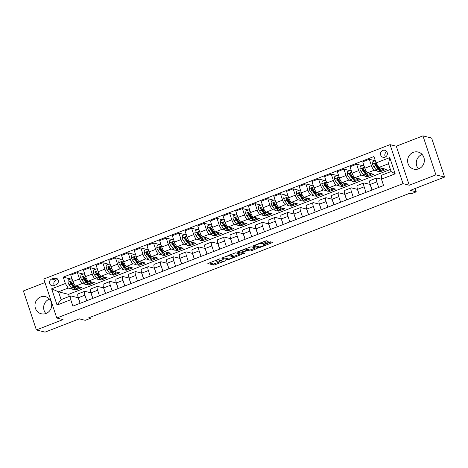 <?xml version="1.0" encoding="UTF-8"?>
<svg xmlns="http://www.w3.org/2000/svg" width="468" height="468" viewBox="0 0 468 468"><rect width="100%" height="100%" fill="white"/><g stroke="black" fill="none" stroke-linecap="round" stroke-linejoin="round"><path stroke-width="0.7" d="M220.036 258.745L207.85 263.542L213.981 265.087L225.909 260.676L224.061 261.085A3.545 0.626 161.6 0 1 219.784 262.051L219.276 261.922A3.545 0.626 161.6 0 1 219.1 261.805A3.545 0.626 161.6 0 1 221.37 260.407L223.201 259.547L220.896 260.29A3.545 0.626 161.6 0 1 216.614 261.249L216.105 261.121A3.545 0.626 161.6 0 1 215.929 261.004A3.545 0.626 161.6 0 1 218.205 259.611L220.036 258.745M413.244 152.369A8.804 8.354 -75.8 0 0 407.61 161.132A8.804 8.354 -75.8 0 0 413.829 169.129A8.804 8.354 -75.8 0 0 418.72 168.819A8.804 8.354 -75.8 0 0 424.353 160.056A8.804 8.354 -75.8 0 0 418.135 152.053A8.804 8.354 -75.8 0 0 413.244 152.369M418.503 168.895A8.804 8.354 104.2 0 1 421.925 154.557A8.804 8.354 104.2 0 1 422.136 154.481M40.605 296.993A8.804 8.354 -75.8 0 0 34.965 305.756A8.804 8.354 -75.8 0 0 41.19 313.753A8.804 8.354 -75.8 0 0 46.075 313.443A8.804 8.354 -75.8 0 0 51.714 304.68A8.804 8.354 -75.8 0 0 45.495 296.677A8.804 8.354 -75.8 0 0 40.605 296.993M45.864 313.519A8.804 8.354 104.2 0 1 49.28 299.181A8.804 8.354 104.2 0 1 49.497 299.105M382.801 150.427A3.615 3.428 -75.8 0 0 383.04 157.301A3.615 3.428 -75.8 0 0 387.358 153.58A3.615 3.428 -75.8 0 0 382.801 150.427M386.761 151.69A3.615 3.428 -75.8 0 0 385.421 156.996M267.567 241.681L268.281 241.248L266.503 240.774L265.169 241.078L252.697 246.074L258.88 247.66L260.22 247.361L271.978 242.798L272.692 242.36L270.557 241.798L264.186 244.056L263.478 244.489L264.56 244.787A2.966 0.526 161.6 0 1 264.707 244.887A2.966 0.526 161.6 0 1 262.443 246.186A2.966 0.526 161.6 0 1 259.231 246.858L255.195 245.835A2.966 0.526 161.6 0 1 255.048 245.735A2.966 0.526 161.6 0 1 257.318 244.436A2.966 0.526 161.6 0 1 260.524 243.769L262.536 243.635L267.567 241.681L267.339 240.985M44.986 282.555L23.4 290.932L36.375 329.94L45.051 332.134L79.32 318.831L85.223 320.323L90.301 318.351L88.563 317.912L409.418 193.383L411.156 193.822L416.233 191.851L415.116 188.505M435.924 174.874L422.949 135.866L396.297 146.215L409.272 185.223L435.924 174.874L444.6 177.068L410.331 190.365L416.233 191.851M409.272 185.223L403.024 183.643L56.78 318.024L43.805 279.016L390.049 144.635L403.024 183.643M36.375 329.94L63.028 319.597L56.78 318.024M235.509 252.808L221.697 258.108L227.887 259.693L229.226 259.389L241.693 254.387L235.509 252.808M237.908 251.655L251.006 246.794L257.195 248.373L251.451 250.766L250.111 251.064L247.625 250.439L242.951 252.036L242.295 252.509L244.922 253.188L243.489 253.703L237.253 252.129L237.908 251.655M422.949 135.866L431.625 138.06L444.6 177.068M53.896 285.574L56.131 284.708A3.498 3.317 -75.8 0 0 55.903 278.045A3.498 3.317 -75.8 0 0 53.96 278.167L51.726 279.039A3.498 3.317 -75.8 0 0 51.954 285.696A3.498 3.317 -75.8 0 0 53.896 285.574M390.4 169.451L68.574 294.354L58.506 291.816L61.103 299.619L70.75 295.875L70.762 299.742L72.885 306.119L383.59 185.533L381.467 179.156L381.449 175.289L391.096 171.545L388.504 163.741L378.858 167.486L386.316 169.369L380.227 171.733L379.922 170.826M70.762 299.742L57.055 305.06L51.655 288.826L65.362 283.503L68.152 288.072L72.593 289.189M70.586 278.981L63.238 277.126L65.362 283.503M63.238 277.126L373.944 156.54L376.067 162.917L389.774 157.599L395.173 173.833L381.467 179.156M396.297 146.215L390.049 144.635M90.301 318.351L89.973 317.368M68.574 294.354L69.27 296.449M74.02 289.552L75.617 289.955L81.707 287.592L75.705 286.077A4.516 1.188 68.8 0 1 72.914 281.508L70.791 275.131L77.39 272.569L79.513 278.946A4.516 1.188 68.8 0 0 82.304 283.514L85.287 284.263M68.152 288.072L58.506 291.816L51.655 288.826M375.196 160.758L369.31 159.272L371.428 165.649A4.516 1.188 68.8 0 0 374.224 170.217L377.202 170.972M378.63 171.329L380.227 171.733M369.31 159.272L362.712 161.834L364.829 168.211A4.516 1.188 68.8 0 0 367.62 172.78L373.628 174.295L367.532 176.658L367.234 175.752M362.501 165.684L356.616 164.198L358.74 170.574A4.516 1.188 68.8 0 0 361.53 175.143L364.513 175.898M365.935 176.255L367.532 176.658M356.616 164.198L350.017 166.76L352.141 173.137A4.516 1.188 68.8 0 0 354.931 177.705L360.933 179.221L354.843 181.584L354.539 180.677M349.812 170.609L343.927 169.124L346.045 175.5A4.516 1.188 68.8 0 0 348.835 180.069L351.819 180.823M353.246 181.18L354.843 181.584M343.927 169.124L337.323 171.686L339.446 178.062A4.516 1.188 68.8 0 0 342.237 182.631L348.245 184.146L342.149 186.51L341.851 185.603M337.118 175.535L331.233 174.049L333.356 180.426A4.516 1.188 68.8 0 0 336.147 184.995L339.125 185.749M340.552 186.106L342.149 186.51M331.233 174.049L324.634 176.611L326.752 182.988A4.516 1.188 68.8 0 0 329.548 187.557L335.55 189.072L329.46 191.435L329.156 190.529M324.423 180.461L318.538 178.975L320.662 185.357A4.516 1.188 68.8 0 0 323.452 189.92L326.436 190.675M327.863 191.032L329.46 191.435M318.538 178.975L311.94 181.537L314.063 187.914A4.516 1.188 68.8 0 0 316.854 192.483L322.856 193.998L316.766 196.361L316.462 195.454M311.735 185.386L305.85 183.901L307.967 190.283A4.516 1.188 68.8 0 0 310.764 194.846L313.741 195.601M315.169 195.957L316.766 196.361M305.85 183.901L299.251 186.463L301.369 192.839A4.516 1.188 68.8 0 0 304.159 197.408L310.167 198.923L304.071 201.287L303.773 200.38M299.04 190.312L293.155 188.826L295.279 195.209A4.516 1.188 68.8 0 0 298.069 199.772L301.053 200.526M302.474 200.883L304.071 201.287M293.155 188.826L286.556 191.389L288.68 197.765A4.516 1.188 68.8 0 0 291.47 202.334L297.472 203.849L291.383 206.212L291.078 205.312M286.352 195.238L280.467 193.752L282.584 200.134A4.516 1.188 68.8 0 0 285.375 204.697L288.358 205.452M289.786 205.809L291.383 206.212M280.467 193.752L273.862 196.314L275.985 202.691A4.516 1.188 68.8 0 0 278.776 207.26L284.784 208.775L278.688 211.138L278.39 210.237M273.657 200.164L267.772 198.678L269.896 205.06A4.516 1.188 68.8 0 0 272.686 209.623L275.67 210.378M277.091 210.735L278.688 211.138M267.772 198.678L261.173 201.24L263.297 207.616A4.516 1.188 68.8 0 0 266.087 212.185L272.089 213.701L265.999 216.064L265.695 215.163M260.963 205.089L255.078 203.603L257.201 209.986A4.516 1.188 68.8 0 0 259.992 214.549L262.975 215.303M264.402 215.666L265.999 216.064M255.078 203.603L248.479 206.166L250.602 212.548A4.516 1.188 68.8 0 0 253.393 217.111L259.395 218.626L253.305 220.99L253.007 220.089M248.274 210.015L242.389 208.529L244.512 214.911A4.516 1.188 68.8 0 0 247.303 219.474L250.281 220.229M251.708 220.592L253.305 220.99M242.389 208.529L235.79 211.091L237.908 217.474A4.516 1.188 68.8 0 0 240.698 222.037L246.706 223.552L240.611 225.915L240.312 225.014M235.579 214.941L229.694 213.455L231.818 219.837A4.516 1.188 68.8 0 0 234.608 224.4L237.592 225.155M239.019 225.517L240.611 225.915M229.694 213.455L223.096 216.017L225.219 222.399A4.516 1.188 68.8 0 0 228.01 226.962L234.012 228.478L227.922 230.841L227.618 229.94M222.891 219.866L217.006 218.38L219.123 224.763A4.516 1.188 68.8 0 0 221.914 229.326L224.897 230.081M226.325 230.443L227.922 230.841M217.006 218.38L210.401 220.943L212.525 227.325A4.516 1.188 68.8 0 0 215.315 231.888L221.323 233.403L215.227 235.767L214.929 234.866M210.196 224.792L204.311 223.306L206.435 229.689A4.516 1.188 68.8 0 0 209.225 234.257L212.209 235.006M213.63 235.369L215.227 235.767M204.311 223.306L197.712 225.869L199.836 232.251A4.516 1.188 68.8 0 0 202.626 236.814L208.629 238.329L202.539 240.698L202.234 239.791M197.508 229.718L191.617 228.238L193.74 234.614A4.516 1.188 68.8 0 0 196.531 239.183L199.514 239.932M200.942 240.295L202.539 240.698M191.617 228.238L185.018 230.794L187.141 237.177A4.516 1.188 68.8 0 0 189.932 241.74L195.934 243.255L189.844 245.624L189.546 244.717M184.813 234.643L178.928 233.163L181.052 239.54A4.516 1.188 68.8 0 0 183.842 244.109L186.82 244.858M188.247 245.22L189.844 245.624M178.928 233.163L172.329 235.72L174.447 242.102A4.516 1.188 68.8 0 0 177.243 246.665L183.245 248.18L177.15 250.55L176.851 249.643M172.119 239.569L166.234 238.089L168.357 244.466A4.516 1.188 68.8 0 0 171.148 249.034L174.131 249.783M175.559 250.146L177.15 250.55M166.234 238.089L159.635 240.646L161.758 247.028A4.516 1.188 68.8 0 0 164.549 251.591L170.551 253.106L164.461 255.475L164.157 254.569M159.43 244.495L153.545 243.015L155.663 249.391A4.516 1.188 68.8 0 0 158.459 253.96L161.437 254.709M162.864 255.072L164.461 255.475M153.545 243.015L146.946 245.571L149.064 251.954A4.516 1.188 68.8 0 0 151.854 256.522L157.862 258.032L151.767 260.401L151.468 259.494M146.736 249.421L140.85 247.941L142.974 254.317A4.516 1.188 68.8 0 0 145.764 258.886L148.748 259.635M150.169 259.997L151.767 260.401M140.85 247.941L134.252 250.497L136.375 256.879A4.516 1.188 68.8 0 0 139.166 261.448L145.168 262.957L139.078 265.327L138.774 264.42M134.047 254.346L128.162 252.866L130.279 259.243A4.516 1.188 68.8 0 0 133.07 263.812L136.053 264.56M137.481 264.923L139.078 265.327M128.162 252.866L121.557 255.429L123.681 261.805A4.516 1.188 68.8 0 0 126.471 266.374L132.479 267.889L126.383 270.252L126.085 269.346M121.352 259.278L115.467 257.792L117.591 264.168A4.516 1.188 68.8 0 0 120.381 268.737L123.359 269.486M124.786 269.849L126.383 270.252M115.467 257.792L108.868 260.354L110.986 266.731A4.516 1.188 68.8 0 0 113.782 271.3L119.785 272.815L113.695 275.178L113.391 274.271M108.658 264.204L102.773 262.718L104.896 269.094A4.516 1.188 68.8 0 0 107.687 273.663L110.67 274.412M112.098 274.774L113.695 275.178M102.773 262.718L96.174 265.28L98.298 271.656A4.516 1.188 68.8 0 0 101.088 276.225L107.09 277.74L101 280.104L100.696 279.197M95.969 269.129L90.084 267.643L92.202 274.02A4.516 1.188 68.8 0 0 94.998 278.589L97.976 279.337M99.403 279.7L101 280.104M90.084 267.643L83.485 270.206L85.603 276.582A4.516 1.188 68.8 0 0 88.393 281.151L94.401 282.666L88.306 285.03L88.007 284.123M86.709 284.626L88.306 285.03M80.063 303.334L78.209 297.753L70.75 295.875M92.758 298.403L90.903 292.828L84.901 291.312A4.516 1.188 68.8 0 0 84.667 291.324A4.516 1.188 68.8 0 0 84.913 295.179L86.761 300.731M105.452 293.477L103.598 287.902L97.59 286.387A4.516 1.188 68.8 0 0 97.362 286.398A4.516 1.188 68.8 0 0 97.607 290.254L99.45 295.805M103.598 287.902L105.546 293.442M118.141 288.551L116.286 282.976L110.284 281.461A4.516 1.188 68.8 0 0 110.05 281.473A4.516 1.188 68.8 0 0 110.296 285.328L112.144 290.88M130.835 283.626L128.981 278.05L122.973 276.535A4.516 1.188 68.8 0 0 122.745 276.547A4.516 1.188 68.8 0 0 122.99 280.402L124.839 285.954M143.524 278.7L141.669 273.125L135.667 271.61A4.516 1.188 68.8 0 0 135.433 271.621A4.516 1.188 68.8 0 0 135.679 275.476L137.528 281.028M156.218 273.774L154.364 268.199L148.362 266.684A4.516 1.188 68.8 0 0 148.128 266.696A4.516 1.188 68.8 0 0 148.374 270.551L150.222 276.102M168.913 268.848L167.058 263.273L161.05 261.758A4.516 1.188 68.8 0 0 160.822 261.764A4.516 1.188 68.8 0 0 161.068 265.625L162.911 271.177M167.058 263.273L169.006 268.813M181.602 263.923L179.747 258.348L173.745 256.833A4.516 1.188 68.8 0 0 173.511 256.838A4.516 1.188 68.8 0 0 173.757 260.699L175.605 266.251M194.296 258.997L192.442 253.422L186.434 251.907A4.516 1.188 68.8 0 0 186.206 251.913A4.516 1.188 68.8 0 0 186.451 255.774L188.294 261.325M206.985 254.071L205.13 248.496L199.128 246.981A4.516 1.188 68.8 0 0 198.894 246.987A4.516 1.188 68.8 0 0 199.14 250.848L200.988 256.4M219.679 249.146L217.825 243.571L211.823 242.055A4.516 1.188 68.8 0 0 211.589 242.061A4.516 1.188 68.8 0 0 211.834 245.922L213.683 251.474M232.374 244.22L230.513 238.645L224.511 237.13A4.516 1.188 68.8 0 0 224.283 237.136A4.516 1.188 68.8 0 0 224.529 240.997L226.372 246.548M230.513 238.645L232.467 244.185M245.062 239.294L243.208 233.719L237.206 232.204A4.516 1.188 68.8 0 0 236.972 232.21A4.516 1.188 68.8 0 0 237.217 236.071L239.066 241.623M257.757 234.369L255.902 228.793L249.894 227.278A4.516 1.188 68.8 0 0 249.666 227.284A4.516 1.188 68.8 0 0 249.912 231.145L251.755 236.697M270.445 229.443L268.591 223.868L262.589 222.353A4.516 1.188 68.8 0 0 262.355 222.358A4.516 1.188 68.8 0 0 262.601 226.219L264.449 231.771M283.14 224.517L281.286 218.942L275.278 217.427A4.516 1.188 68.8 0 0 275.049 217.433A4.516 1.188 68.8 0 0 275.295 221.294L277.144 226.845M295.829 219.591L293.974 214.016L287.972 212.501A4.516 1.188 68.8 0 0 287.744 212.507A4.516 1.188 68.8 0 0 287.99 216.368L289.832 221.92M293.974 214.016L295.928 219.556M308.523 214.666L306.669 209.091L300.667 207.576A4.516 1.188 68.8 0 0 300.433 207.581A4.516 1.188 68.8 0 0 300.678 211.442L302.527 216.994M321.218 209.74L319.363 204.165L313.355 202.65A4.516 1.188 68.8 0 0 313.127 202.656A4.516 1.188 68.8 0 0 313.373 206.517L315.216 212.068M333.906 204.814L332.052 199.239L326.05 197.724A4.516 1.188 68.8 0 0 325.816 197.73A4.516 1.188 68.8 0 0 326.061 201.591L327.91 207.143M346.601 199.889L344.746 194.314L338.738 192.798A4.516 1.188 68.8 0 0 338.51 192.804A4.516 1.188 68.8 0 0 338.756 196.665L340.605 202.217M359.289 194.963L357.435 189.388L351.433 187.873A4.516 1.188 68.8 0 0 351.199 187.879A4.516 1.188 68.8 0 0 351.445 191.74L353.293 197.291M371.984 190.037L370.13 184.462L364.127 182.947A4.516 1.188 68.8 0 0 363.893 182.953A4.516 1.188 68.8 0 0 364.139 186.814L365.988 192.366M381.478 179.197L376.816 178.021A4.516 1.188 68.8 0 0 376.588 178.027A4.516 1.188 68.8 0 0 376.834 181.888L378.676 187.44M75.617 289.955L75.313 289.048M83.275 274.055L77.39 272.569M84.667 291.324L78.068 293.886A4.516 1.188 68.8 0 0 78.314 297.742L80.163 303.293M97.362 286.398L90.763 288.961A4.516 1.188 68.8 0 0 91.008 292.816L92.851 298.368M110.05 281.473L103.451 284.029A4.516 1.188 68.8 0 0 103.697 287.89L110.296 285.328M122.745 276.547L116.146 279.103A4.516 1.188 68.8 0 0 116.392 282.964L118.234 288.516M135.433 271.621L128.835 274.178A4.516 1.188 68.8 0 0 129.08 278.039L130.929 283.59M148.128 266.696L141.529 269.252A4.516 1.188 68.8 0 0 141.775 273.113L143.623 278.665M160.822 261.764L154.218 264.326A4.516 1.188 68.8 0 0 154.463 268.187L156.312 273.739M173.511 256.838L166.912 259.401A4.516 1.188 68.8 0 0 167.158 263.262L173.757 260.699M186.206 251.913L179.607 254.475A4.516 1.188 68.8 0 0 179.852 258.336L181.695 263.888M198.894 246.987L192.295 249.549A4.516 1.188 68.8 0 0 192.541 253.41L194.39 258.962M211.589 242.061L204.99 244.624A4.516 1.188 68.8 0 0 205.236 248.485L207.078 254.036M224.283 237.136L217.679 239.698A4.516 1.188 68.8 0 0 217.924 243.559L219.773 249.111M236.972 232.21L230.373 234.772A4.516 1.188 68.8 0 0 230.619 238.633L237.217 236.071M249.666 227.284L243.067 229.846A4.516 1.188 68.8 0 0 243.313 233.707L245.156 239.259M262.355 222.358L255.756 224.921A4.516 1.188 68.8 0 0 256.002 228.782L257.85 234.333M275.049 217.433L268.451 219.995A4.516 1.188 68.8 0 0 268.696 223.856L270.539 229.408M287.744 212.507L281.139 215.069A4.516 1.188 68.8 0 0 281.385 218.93L283.234 224.482M300.433 207.581L293.834 210.144A4.516 1.188 68.8 0 0 294.079 214.005L300.678 211.442M313.127 202.656L306.528 205.218A4.516 1.188 68.8 0 0 306.774 209.079L308.617 214.631M325.816 197.73L319.217 200.292A4.516 1.188 68.8 0 0 319.463 204.153L321.311 209.705M338.51 192.804L331.911 195.367A4.516 1.188 68.8 0 0 332.157 199.228L334 204.779M351.199 187.879L344.6 190.441A4.516 1.188 68.8 0 0 344.846 194.302L346.694 199.854M363.893 182.953L357.295 185.515A4.516 1.188 68.8 0 0 357.54 189.376L359.389 194.928M376.588 178.027L369.983 180.589A4.516 1.188 68.8 0 0 370.229 184.451L372.078 190.002M378.858 167.486L376.067 162.917M61.103 299.619L57.055 305.06M389.774 157.599L388.504 163.741M395.173 173.833L391.096 171.545M57.827 279.449L56.061 280.133A3.498 3.317 -75.8 0 0 54.37 285.392M209.02 262.87L213.63 264.034L219.492 261.975M233.456 256.558L240.125 253.972M222.92 257.47L223.464 257.611M223.985 257.365L223.523 257.698L228.91 259.056L231.291 258.283A3.545 0.626 161.6 0 0 233.561 256.891A3.545 0.626 161.6 0 0 233.386 256.768L229.706 255.844A3.545 0.626 161.6 0 0 225.43 256.803L223.897 257.096M233.561 256.891L233.21 255.832A3.545 0.626 161.6 0 0 233.035 255.715L233.386 256.768M229.648 254.861L233.035 255.715M255.622 247.958L251.1 249.707L251.451 250.766M246.314 249.555L247.274 249.385L249.76 250.011L251.1 249.707M242.219 252.416L241.406 252.211M244.782 248.988L245.045 249.789A2.966 0.526 161.6 0 0 241.833 250.456A2.966 0.526 161.6 0 0 239.563 251.755L238.423 251.456M239.347 251.1L239.563 251.755A2.966 0.526 161.6 0 0 239.715 251.854L241.137 252.217L245.811 250.62L246.525 250.181L245.045 249.789M246.15 249.192L246.466 250.146M245.15 248.847L246.115 249.093M260.647 242.833L266.707 240.827M264.572 244.477L271.118 241.938M253.919 245.443L255.042 245.729M72.312 279.7L71.306 278.7L68.264 279.882L67.948 282.385A2.989 0.79 68.8 0 0 69.124 284.772L71.481 287.955A8.635 2.27 68.8 0 0 73.815 289.628L75.746 288.879A8.635 2.27 68.8 0 0 76.225 288.306M73.827 286.79A7.166 1.884 68.8 0 0 73.733 285.521M76.851 286.363A8.635 2.27 68.8 0 0 78.893 287.656A8.635 2.27 68.8 0 0 79.396 287.007M71.306 278.7L72.142 279.197M78.893 287.656L76.968 288.405A8.635 2.27 -111.2 0 1 74.628 286.732L72.271 283.549A2.989 0.79 -111.2 0 1 71.399 281.964L70.481 281.584L70.182 282.438A2.989 0.79 68.8 0 0 71.054 284.023L73.412 287.206A8.635 2.27 68.8 0 0 75.746 288.879M75.254 287.498A7.166 1.884 -111.2 0 1 75.219 287.51A7.166 1.884 -111.2 0 1 73.277 286.123L70.92 282.941A1.527 0.404 -111.2 0 1 70.68 282.561L70.738 281.859M85.006 274.774L84 273.774L80.952 274.956L80.642 277.454A2.989 0.79 68.8 0 0 81.812 279.846L84.17 283.029A8.635 2.27 68.8 0 0 86.51 284.702L88.44 283.953A8.635 2.27 68.8 0 0 88.914 283.38M86.516 281.865A7.166 1.884 68.8 0 0 86.422 280.595M89.546 281.438A8.635 2.27 68.8 0 0 91.588 282.731A8.635 2.27 68.8 0 0 92.091 282.081M84 273.774L84.837 274.271M91.588 282.731L89.657 283.479A8.635 2.27 -111.2 0 1 87.323 281.806L84.96 278.624A2.989 0.79 -111.2 0 1 84.094 277.038L83.169 276.658L82.877 277.512A2.989 0.79 68.8 0 0 83.743 279.098L86.1 282.28A8.635 2.27 68.8 0 0 88.44 283.953M87.943 282.573A7.166 1.884 -111.2 0 1 87.908 282.584A7.166 1.884 -111.2 0 1 85.966 281.198L83.608 278.01A1.527 0.404 -111.2 0 1 83.374 277.635L83.427 276.933M97.695 269.849L96.689 268.848L93.647 270.03L93.331 272.528A2.989 0.79 68.8 0 0 94.507 274.921L96.864 278.103A8.635 2.27 68.8 0 0 99.204 279.776L101.129 279.027A8.635 2.27 68.8 0 0 101.609 278.454M99.21 276.939A7.166 1.884 68.8 0 0 99.117 275.67M102.235 276.512A8.635 2.27 68.8 0 0 104.282 277.805A8.635 2.27 68.8 0 0 104.779 277.155M96.689 268.848L97.525 269.346M104.282 277.805L102.352 278.554A8.635 2.27 -111.2 0 1 100.012 276.88L97.654 273.698A2.989 0.79 -111.2 0 1 96.782 272.113L95.864 271.732L95.566 272.581A2.989 0.79 68.8 0 0 96.437 274.172L98.795 277.354A8.635 2.27 68.8 0 0 101.129 279.027M100.638 277.647A7.166 1.884 -111.2 0 1 100.602 277.659A7.166 1.884 -111.2 0 1 98.66 276.272L96.303 273.084A1.527 0.404 -111.2 0 1 96.069 272.709L96.121 272.007M110.389 264.923L109.383 263.923L106.335 265.104L106.025 267.602A2.989 0.79 68.8 0 0 107.201 269.995L109.559 273.177A8.635 2.27 68.8 0 0 111.893 274.851L113.823 274.102A8.635 2.27 68.8 0 0 114.303 273.528M111.905 272.013A7.166 1.884 68.8 0 0 111.811 270.744M114.929 271.586A8.635 2.27 68.8 0 0 116.971 272.879A8.635 2.27 68.8 0 0 117.474 272.23M109.383 263.923L110.22 264.42M116.971 272.879L115.04 273.628A8.635 2.27 -111.2 0 1 112.706 271.955L110.349 268.772A2.989 0.79 -111.2 0 1 109.477 267.187L108.553 266.807L108.26 267.655A2.989 0.79 68.8 0 0 109.126 269.246L111.483 272.429A8.635 2.27 68.8 0 0 113.823 274.102M113.326 272.721A7.166 1.884 -111.2 0 1 113.291 272.733A7.166 1.884 -111.2 0 1 111.355 271.346L108.991 268.158A1.527 0.404 -111.2 0 1 108.757 267.784L108.816 267.082M123.078 259.997L122.078 258.997L119.03 260.179L118.714 262.677A2.989 0.79 68.8 0 0 119.89 265.069L122.247 268.252A8.635 2.27 68.8 0 0 124.587 269.925L126.518 269.176A8.635 2.27 68.8 0 0 126.992 268.603M124.593 267.088A7.166 1.884 68.8 0 0 124.5 265.818M127.618 266.661A8.635 2.27 68.8 0 0 129.665 267.953A8.635 2.27 68.8 0 0 130.168 267.304M122.078 258.997L122.914 259.494M129.665 267.953L127.735 268.702A8.635 2.27 -111.2 0 1 125.395 267.029L123.037 263.847A2.989 0.79 -111.2 0 1 122.171 262.261L121.247 261.881L120.949 262.729A2.989 0.79 68.8 0 0 121.82 264.321L124.178 267.503A8.635 2.27 68.8 0 0 126.518 269.176M126.021 267.795A7.166 1.884 -111.2 0 1 125.986 267.807A7.166 1.884 -111.2 0 1 124.043 266.421L121.686 263.232A1.527 0.404 -111.2 0 1 121.452 262.858L121.504 262.156M135.773 255.072L134.766 254.065L131.724 255.253L131.409 257.751A2.989 0.79 68.8 0 0 132.584 260.144L134.942 263.326A8.635 2.27 68.8 0 0 137.276 264.999L139.207 264.25A8.635 2.27 68.8 0 0 139.686 263.677M137.288 262.162A7.166 1.884 68.8 0 0 137.194 260.892M140.312 261.735A8.635 2.27 68.8 0 0 142.354 263.028A8.635 2.27 68.8 0 0 142.857 262.378M134.766 254.065L135.603 254.569M142.354 263.028L140.423 263.776A8.635 2.27 -111.2 0 1 138.089 262.103L135.732 258.921A2.989 0.79 -111.2 0 1 134.86 257.336L133.936 256.955L133.643 257.804A2.989 0.79 68.8 0 0 134.509 259.395L136.872 262.577A8.635 2.27 68.8 0 0 139.207 264.25M138.715 262.87A7.166 1.884 -111.2 0 1 138.674 262.881A7.166 1.884 -111.2 0 1 136.738 261.495L134.38 258.307A1.527 0.404 -111.2 0 1 134.141 257.932L134.199 257.23M148.461 250.146L147.461 249.14L144.413 250.327L144.097 252.825A2.989 0.79 68.8 0 0 145.273 255.218L147.631 258.4A8.635 2.27 68.8 0 0 149.971 260.073L151.901 259.325A8.635 2.27 68.8 0 0 152.375 258.751M149.976 257.236A7.166 1.884 68.8 0 0 149.883 255.967M153.007 256.809A8.635 2.27 68.8 0 0 155.048 258.102A8.635 2.27 68.8 0 0 155.551 257.453M147.461 249.14L148.297 249.643M155.048 258.102L153.118 258.851A8.635 2.27 -111.2 0 1 150.778 257.178L148.42 253.995A2.989 0.79 -111.2 0 1 147.555 252.41L146.63 252.03L146.338 252.878A2.989 0.79 68.8 0 0 147.204 254.469L149.561 257.652A8.635 2.27 68.8 0 0 151.901 259.325M151.404 257.944A7.166 1.884 -111.2 0 1 151.369 257.956A7.166 1.884 -111.2 0 1 149.427 256.569L147.069 253.381A1.527 0.404 -111.2 0 1 146.835 253.007L146.888 252.305M161.156 245.22L160.15 244.214L157.108 245.402L156.792 247.9A2.989 0.79 68.8 0 0 157.968 250.292L160.325 253.475A8.635 2.27 68.8 0 0 162.665 255.148L164.59 254.399A8.635 2.27 68.8 0 0 165.069 253.826M162.671 252.31A7.166 1.884 68.8 0 0 162.577 251.041M165.695 251.883A8.635 2.27 68.8 0 0 167.737 253.176A8.635 2.27 68.8 0 0 168.24 252.527M160.15 244.214L160.986 244.717M167.737 253.176L165.812 253.925A8.635 2.27 -111.2 0 1 163.472 252.252L161.115 249.07A2.989 0.79 -111.2 0 1 160.243 247.478L159.325 247.104L159.026 247.952A2.989 0.79 68.8 0 0 159.898 249.543L162.256 252.726A8.635 2.27 68.8 0 0 164.59 254.399M164.098 253.018A7.166 1.884 -111.2 0 1 164.063 253.03A7.166 1.884 -111.2 0 1 162.121 251.644L159.763 248.455A1.527 0.404 -111.2 0 1 159.524 248.081L159.582 247.379M173.85 240.295L172.844 239.288L169.796 240.47L169.486 242.974A2.989 0.79 68.8 0 0 170.656 245.361L173.02 248.549A8.635 2.27 68.8 0 0 175.354 250.222L177.284 249.473A8.635 2.27 68.8 0 0 177.764 248.894M175.365 247.385A7.166 1.884 68.8 0 0 175.272 246.115M178.39 246.958A8.635 2.27 68.8 0 0 180.432 248.251A8.635 2.27 68.8 0 0 180.935 247.601M172.844 239.288L173.681 239.791M180.432 248.251L178.501 248.999A8.635 2.27 -111.2 0 1 176.167 247.326L173.809 244.144A2.989 0.79 -111.2 0 1 172.938 242.553L172.013 242.178L171.721 243.027A2.989 0.79 68.8 0 0 172.587 244.612L174.944 247.8A8.635 2.27 68.8 0 0 177.284 249.473M176.787 248.087A7.166 1.884 -111.2 0 1 176.752 248.104A7.166 1.884 -111.2 0 1 174.81 246.718L172.452 243.53A1.527 0.404 -111.2 0 1 172.218 243.155L172.271 242.453M186.539 235.369L185.539 234.363L182.491 235.544L182.175 238.048A2.989 0.79 68.8 0 0 183.351 240.435L185.708 243.623A8.635 2.27 68.8 0 0 188.048 245.296L189.979 244.548A8.635 2.27 68.8 0 0 190.453 243.968M188.054 242.459A7.166 1.884 68.8 0 0 187.96 241.19M191.079 242.032A8.635 2.27 68.8 0 0 193.126 243.325A8.635 2.27 68.8 0 0 193.629 242.676M185.539 234.363L186.375 234.866M193.126 243.325L191.196 244.074A8.635 2.27 -111.2 0 1 188.856 242.401L186.498 239.218A2.989 0.79 -111.2 0 1 185.632 237.627L184.708 237.253L184.41 238.101A2.989 0.79 68.8 0 0 185.281 239.686L187.639 242.874A8.635 2.27 68.8 0 0 189.979 244.548M189.481 243.161A7.166 1.884 -111.2 0 1 189.446 243.179A7.166 1.884 -111.2 0 1 187.504 241.786L185.147 238.604A1.527 0.404 -111.2 0 1 184.913 238.23L184.965 237.528M199.233 230.443L198.227 229.437L195.179 230.619L194.869 233.122A2.989 0.79 68.8 0 0 196.045 235.509L198.403 238.698A8.635 2.27 68.8 0 0 200.737 240.371L202.667 239.622A8.635 2.27 68.8 0 0 203.147 239.043M200.749 237.533A7.166 1.884 68.8 0 0 200.655 236.264M203.773 237.106A8.635 2.27 68.8 0 0 205.815 238.399A8.635 2.27 68.8 0 0 206.318 237.75M198.227 229.437L199.064 229.94M205.815 238.399L203.884 239.148A8.635 2.27 -111.2 0 1 201.55 237.475L199.192 234.292A2.989 0.79 -111.2 0 1 198.321 232.701L197.397 232.327L197.104 233.175A2.989 0.79 68.8 0 0 197.97 234.76L200.333 237.949A8.635 2.27 68.8 0 0 202.667 239.622M202.176 238.235A7.166 1.884 -111.2 0 1 202.135 238.253A7.166 1.884 -111.2 0 1 200.199 236.861L197.841 233.678A1.527 0.404 -111.2 0 1 197.601 233.304L197.66 232.602M211.922 225.517L210.922 224.511L207.874 225.693L207.558 228.197A2.989 0.79 68.8 0 0 208.734 230.584L211.091 233.772A8.635 2.27 68.8 0 0 213.431 235.445L215.362 234.696A8.635 2.27 68.8 0 0 215.836 234.117M213.437 232.608A7.166 1.884 68.8 0 0 213.344 231.338M216.468 232.181A8.635 2.27 68.8 0 0 218.509 233.474A8.635 2.27 68.8 0 0 219.012 232.824M210.922 224.511L211.758 225.009M218.509 233.474L216.579 234.222A8.635 2.27 -111.2 0 1 214.239 232.549L211.881 229.367A2.989 0.79 -111.2 0 1 211.015 227.776L210.091 227.401L209.793 228.249A2.989 0.79 68.8 0 0 210.664 229.835L213.022 233.023A8.635 2.27 68.8 0 0 215.362 234.696M214.865 233.31A7.166 1.884 -111.2 0 1 214.83 233.327A7.166 1.884 -111.2 0 1 212.887 231.935L210.53 228.753A1.527 0.404 -111.2 0 1 210.296 228.378L210.348 227.676M224.617 220.592L223.61 219.586L220.568 220.767L220.252 223.271A2.989 0.79 68.8 0 0 221.428 225.658L223.786 228.846A8.635 2.27 68.8 0 0 226.126 230.519L228.051 229.77A8.635 2.27 68.8 0 0 228.53 229.191M226.132 227.682A7.166 1.884 68.8 0 0 226.038 226.413M229.156 227.255A8.635 2.27 68.8 0 0 231.198 228.548A8.635 2.27 68.8 0 0 231.701 227.898M223.61 219.586L224.447 220.083M231.198 228.548L229.273 229.297A8.635 2.27 -111.2 0 1 226.933 227.624L224.576 224.441A2.989 0.79 -111.2 0 1 223.704 222.85L222.786 222.475L222.487 223.324A2.989 0.79 68.8 0 0 223.359 224.909L225.716 228.097A8.635 2.27 68.8 0 0 228.051 229.77M227.559 228.384A7.166 1.884 -111.2 0 1 227.524 228.402A7.166 1.884 -111.2 0 1 225.582 227.009L223.224 223.827A1.527 0.404 -111.2 0 1 222.984 223.452L223.043 222.75M237.311 215.666L236.305 214.66L233.257 215.842L232.947 218.345A2.989 0.79 68.8 0 0 234.117 220.732L236.48 223.92A8.635 2.27 68.8 0 0 238.815 225.594L240.745 224.845A8.635 2.27 68.8 0 0 241.219 224.266M238.826 222.756A7.166 1.884 68.8 0 0 238.733 221.487M241.851 222.329A8.635 2.27 68.8 0 0 243.892 223.622A8.635 2.27 68.8 0 0 244.395 222.973M236.305 214.66L237.141 215.157M243.892 223.622L241.962 224.371A8.635 2.27 -111.2 0 1 239.628 222.698L237.264 219.515A2.989 0.79 -111.2 0 1 236.399 217.924L235.474 217.55L235.182 218.398A2.989 0.79 68.8 0 0 236.047 219.983L238.405 223.172A8.635 2.27 68.8 0 0 240.745 224.845M240.248 223.458A7.166 1.884 -111.2 0 1 240.213 223.476A7.166 1.884 -111.2 0 1 238.27 222.084L235.913 218.901A1.527 0.404 -111.2 0 1 235.679 218.527L235.732 217.825M250 210.74L248.999 209.734L245.952 210.916L245.636 213.42A2.989 0.79 68.8 0 0 246.811 215.806L249.169 218.995A8.635 2.27 68.8 0 0 251.509 220.668L253.44 219.919A8.635 2.27 68.8 0 0 253.913 219.34M251.515 217.831A7.166 1.884 68.8 0 0 251.421 216.561M254.539 217.404A8.635 2.27 68.8 0 0 256.587 218.696A8.635 2.27 68.8 0 0 257.09 218.047M248.999 209.734L249.83 210.231M256.587 218.696L254.656 219.445A8.635 2.27 -111.2 0 1 252.316 217.772L249.959 214.584A2.989 0.79 -111.2 0 1 249.093 212.999L248.169 212.624L247.87 213.472A2.989 0.79 68.8 0 0 248.742 215.058L251.1 218.246A8.635 2.27 68.8 0 0 253.44 219.919M252.942 218.533A7.166 1.884 -111.2 0 1 252.907 218.55A7.166 1.884 -111.2 0 1 250.965 217.158L248.607 213.975A1.527 0.404 -111.2 0 1 248.373 213.601L248.426 212.899M262.694 205.815L261.688 204.809L258.64 205.99L258.33 208.494A2.989 0.79 68.8 0 0 259.506 210.881L261.864 214.069A8.635 2.27 68.8 0 0 264.198 215.742L266.128 214.993A8.635 2.27 68.8 0 0 266.608 214.414M264.209 212.905A7.166 1.884 68.8 0 0 264.116 211.635M267.234 212.478A8.635 2.27 68.8 0 0 269.275 213.771A8.635 2.27 68.8 0 0 269.779 213.121M261.688 204.809L262.525 205.306M269.275 213.771L267.345 214.519A8.635 2.27 -111.2 0 1 265.011 212.846L262.653 209.658A2.989 0.79 -111.2 0 1 261.782 208.073L260.857 207.698L260.565 208.547A2.989 0.79 68.8 0 0 261.431 210.132L263.788 213.32A8.635 2.27 68.8 0 0 266.128 214.993M265.637 213.607A7.166 1.884 -111.2 0 1 265.596 213.624A7.166 1.884 -111.2 0 1 263.659 212.232L261.296 209.05A1.527 0.404 -111.2 0 1 261.062 208.675L261.121 207.973M275.383 200.889L274.383 199.883L271.335 201.064L271.019 203.568A2.989 0.79 68.8 0 0 272.195 205.955L274.552 209.137A8.635 2.27 68.8 0 0 276.892 210.816L278.823 210.068A8.635 2.27 68.8 0 0 279.297 209.488M276.898 207.979A7.166 1.884 68.8 0 0 276.804 206.71M279.922 207.552A8.635 2.27 68.8 0 0 281.97 208.845A8.635 2.27 68.8 0 0 282.473 208.196M274.383 199.883L275.219 200.38M281.97 208.845L280.039 209.594A8.635 2.27 -111.2 0 1 277.7 207.921L275.342 204.732A2.989 0.79 -111.2 0 1 274.476 203.147L273.552 202.773L273.253 203.621A2.989 0.79 68.8 0 0 274.125 205.206L276.483 208.389A8.635 2.27 68.8 0 0 278.823 210.068M278.325 208.681A7.166 1.884 -111.2 0 1 278.29 208.699A7.166 1.884 -111.2 0 1 276.348 207.306L273.991 204.124A1.527 0.404 -111.2 0 1 273.757 203.75L273.809 203.048M288.077 195.963L287.071 194.957L284.029 196.139L283.713 198.643A2.989 0.79 68.8 0 0 284.889 201.029L287.247 204.212A8.635 2.27 68.8 0 0 289.587 205.891L291.511 205.142A8.635 2.27 68.8 0 0 291.991 204.563M289.593 203.054A7.166 1.884 68.8 0 0 289.499 201.784M292.617 202.626A8.635 2.27 68.8 0 0 294.659 203.919A8.635 2.27 68.8 0 0 295.162 203.264M287.071 194.957L287.908 195.454M294.659 203.919L292.734 204.668A8.635 2.27 -111.2 0 1 290.394 202.995L288.036 199.807A2.989 0.79 -111.2 0 1 287.165 198.221L286.246 197.847L285.948 198.695A2.989 0.79 68.8 0 0 286.82 200.281L289.177 203.463A8.635 2.27 68.8 0 0 291.511 205.142M291.02 203.755A7.166 1.884 -111.2 0 1 290.985 203.773A7.166 1.884 -111.2 0 1 289.043 202.381L286.685 199.198A1.527 0.404 -111.2 0 1 286.445 198.824L286.504 198.122M300.772 191.032L299.766 190.031L296.718 191.213L296.408 193.717A2.989 0.79 68.8 0 0 297.578 196.104L299.935 199.286A8.635 2.27 68.8 0 0 302.275 200.965L304.206 200.216A8.635 2.27 68.8 0 0 304.68 199.637M302.281 198.128A7.166 1.884 68.8 0 0 302.188 196.858M305.311 197.701A8.635 2.27 68.8 0 0 307.353 198.994A8.635 2.27 68.8 0 0 307.856 198.338M299.766 190.031L300.602 190.529M307.353 198.994L305.423 199.742A8.635 2.27 -111.2 0 1 303.089 198.069L300.725 194.881A2.989 0.79 -111.2 0 1 299.859 193.296L298.935 192.921L298.642 193.77A2.989 0.79 68.8 0 0 299.508 195.355L301.866 198.537A8.635 2.27 68.8 0 0 304.206 200.216M303.709 198.83A7.166 1.884 -111.2 0 1 303.673 198.847A7.166 1.884 -111.2 0 1 301.731 197.455L299.374 194.273A1.527 0.404 -111.2 0 1 299.14 193.898L299.192 193.196M313.461 186.106L312.454 185.106L309.412 186.287L309.096 188.791A2.989 0.79 68.8 0 0 310.272 191.178L312.63 194.36A8.635 2.27 68.8 0 0 314.97 196.039L316.894 195.291A8.635 2.27 68.8 0 0 317.374 194.711M314.976 193.196A7.166 1.884 68.8 0 0 314.882 191.933M318 192.775A8.635 2.27 68.8 0 0 320.048 194.068A8.635 2.27 68.8 0 0 320.545 193.413M312.454 185.106L313.291 185.603M320.048 194.068L318.117 194.817A8.635 2.27 -111.2 0 1 315.777 193.144L313.42 189.955A2.989 0.79 -111.2 0 1 312.548 188.37L311.63 187.996L311.331 188.844A2.989 0.79 68.8 0 0 312.203 190.429L314.56 193.612A8.635 2.27 68.8 0 0 316.894 195.291M316.403 193.904A7.166 1.884 -111.2 0 1 316.368 193.922A7.166 1.884 -111.2 0 1 314.426 192.529L312.068 189.347A1.527 0.404 -111.2 0 1 311.834 188.967L311.887 188.265M326.155 181.18L325.149 180.18L322.101 181.362L321.791 183.865A2.989 0.79 68.8 0 0 322.967 186.252L325.324 189.435A8.635 2.27 68.8 0 0 327.659 191.114L329.589 190.365A8.635 2.27 68.8 0 0 330.069 189.786M327.67 188.271A7.166 1.884 68.8 0 0 327.577 187.007M330.695 187.849A8.635 2.27 68.8 0 0 332.736 189.142A8.635 2.27 68.8 0 0 333.239 188.487M325.149 180.18L325.985 180.677M332.736 189.142L330.806 189.891A8.635 2.27 -111.2 0 1 328.472 188.218L326.114 185.03A2.989 0.79 -111.2 0 1 325.242 183.444L324.318 183.07L324.026 183.918A2.989 0.79 68.8 0 0 324.891 185.504L327.249 188.686A8.635 2.27 68.8 0 0 329.589 190.365M329.098 188.978A7.166 1.884 -111.2 0 1 329.057 188.996A7.166 1.884 -111.2 0 1 327.12 187.604L324.757 184.421A1.527 0.404 -111.2 0 1 324.523 184.041L324.581 183.339M338.844 176.255L337.843 175.254L334.795 176.436L334.48 178.94A2.989 0.79 68.8 0 0 335.655 181.327L338.013 184.509A8.635 2.27 68.8 0 0 340.353 186.188L342.284 185.439A8.635 2.27 68.8 0 0 342.757 184.86M340.359 183.345A7.166 1.884 68.8 0 0 340.265 182.081M343.383 182.924A8.635 2.27 68.8 0 0 345.431 184.216A8.635 2.27 68.8 0 0 345.934 183.561M337.843 175.254L338.68 175.752M345.431 184.216L343.5 184.965A8.635 2.27 -111.2 0 1 341.16 183.292L338.803 180.104A2.989 0.79 -111.2 0 1 337.937 178.519L337.013 178.138L336.714 178.992A2.989 0.79 68.8 0 0 337.586 180.578L339.943 183.76A8.635 2.27 68.8 0 0 342.284 185.439M341.786 184.053A7.166 1.884 -111.2 0 1 341.751 184.07A7.166 1.884 -111.2 0 1 339.809 182.678L337.451 179.496A1.527 0.404 -111.2 0 1 337.217 179.115L337.27 178.413M351.538 171.329L350.532 170.329L347.49 171.51L347.174 174.014A2.989 0.79 68.8 0 0 348.35 176.401L350.707 179.583A8.635 2.27 68.8 0 0 353.042 181.262L354.972 180.513A8.635 2.27 68.8 0 0 355.452 179.934M353.053 178.419A7.166 1.884 68.8 0 0 352.96 177.156M356.078 177.998A8.635 2.27 68.8 0 0 358.119 179.291A8.635 2.27 68.8 0 0 358.623 178.636M350.532 170.329L351.369 170.826M358.119 179.291L356.195 180.04A8.635 2.27 -111.2 0 1 353.855 178.361L351.497 175.178A2.989 0.79 -111.2 0 1 350.626 173.593L349.701 173.213L349.409 174.067A2.989 0.79 68.8 0 0 350.275 175.652L352.638 178.834A8.635 2.27 68.8 0 0 354.972 180.513M354.481 179.127A7.166 1.884 -111.2 0 1 354.44 179.145A7.166 1.884 -111.2 0 1 352.503 177.752L350.146 174.57A1.527 0.404 -111.2 0 1 349.906 174.19L349.965 173.488M364.227 166.403L363.226 165.403L360.179 166.585L359.869 169.088A2.989 0.79 68.8 0 0 361.039 171.475L363.396 174.658A8.635 2.27 68.8 0 0 365.736 176.337L367.667 175.588A8.635 2.27 68.8 0 0 368.14 175.009M365.742 173.493A7.166 1.884 68.8 0 0 365.648 172.23M368.772 173.066A8.635 2.27 68.8 0 0 370.814 174.365A8.635 2.27 68.8 0 0 371.317 173.71M363.226 165.403L364.063 165.9M370.814 174.365L368.883 175.114A8.635 2.27 -111.2 0 1 366.543 173.435L364.186 170.253A2.989 0.79 -111.2 0 1 363.32 168.667L362.396 168.287L362.103 169.141A2.989 0.79 68.8 0 0 362.969 170.726L365.327 173.909A8.635 2.27 68.8 0 0 367.667 175.588M367.169 174.201A7.166 1.884 -111.2 0 1 367.134 174.219A7.166 1.884 -111.2 0 1 365.192 172.827L362.835 169.644A1.527 0.404 -111.2 0 1 362.601 169.264L362.653 168.562M375.33 160.705L372.873 161.659L372.557 164.163A2.989 0.79 68.8 0 0 373.733 166.549L376.091 169.732A8.635 2.27 68.8 0 0 378.431 171.411L380.355 170.662A8.635 2.27 68.8 0 0 380.835 170.083M378.436 168.568A7.166 1.884 68.8 0 0 378.343 167.304M381.461 168.141A8.635 2.27 68.8 0 0 383.503 169.439A8.635 2.27 68.8 0 0 384.006 168.784M383.503 169.439L381.578 170.188A8.635 2.27 -111.2 0 1 379.238 168.509L376.88 165.327A2.989 0.79 -111.2 0 1 376.009 163.741L375.09 163.361L374.792 164.215A2.989 0.79 68.8 0 0 375.664 165.801L378.021 168.983A8.635 2.27 68.8 0 0 380.355 170.662M379.864 169.276A7.166 1.884 -111.2 0 1 379.829 169.293A7.166 1.884 -111.2 0 1 377.887 167.901L375.529 164.718A1.527 0.404 -111.2 0 1 375.295 164.338L375.348 163.636M374.224 170.217L367.62 172.78M361.53 175.143L354.931 177.705M348.835 180.069L342.237 182.631M336.147 184.995L329.548 187.557M323.452 189.92L316.854 192.483M310.764 194.846L304.159 197.408M298.069 199.772L291.47 202.334M285.375 204.697L278.776 207.26M272.686 209.623L266.087 212.185M259.992 214.549L253.393 217.111M247.303 219.474L240.698 222.037M234.608 224.4L228.01 226.962M221.914 229.326L215.315 231.888M209.225 234.257L202.626 236.814M196.531 239.183L189.932 241.74M183.842 244.109L177.243 246.665M171.148 249.034L164.549 251.591M158.459 253.96L151.854 256.522M145.764 258.886L139.166 261.448M133.07 263.812L126.471 266.374M120.381 268.737L113.782 271.3M107.687 273.663L101.088 276.225M94.998 278.589L88.393 281.151M82.304 283.514L75.705 286.077M84.913 295.179L78.314 297.742M79.513 278.946L72.914 281.508M92.202 274.02L85.603 276.582M97.607 290.254L91.008 292.816M104.896 269.094L98.298 271.656M117.591 264.168L110.986 266.731M122.99 280.402L116.392 282.964M130.279 259.243L123.681 261.805M135.679 275.476L129.08 278.039M142.974 254.317L136.375 256.879M148.374 270.551L141.775 273.113M155.663 249.391L149.064 251.954M161.068 265.625L154.463 268.187M168.357 244.466L161.758 247.028M181.052 239.54L174.447 242.102M186.451 255.774L179.852 258.336M193.74 234.614L187.141 237.177M199.14 250.848L192.541 253.41M206.435 229.689L199.836 232.251M211.834 245.922L205.236 248.485M219.123 224.763L212.525 227.325M224.529 240.997L217.924 243.559M231.818 219.837L225.219 222.399M244.512 214.911L237.908 217.474M249.912 231.145L243.313 233.707M257.201 209.986L250.602 212.548M262.601 226.219L256.002 228.782M269.896 205.06L263.297 207.616M275.295 221.294L268.696 223.856M282.584 200.134L275.985 202.691M287.99 216.368L281.385 218.93M295.279 195.209L288.68 197.765M307.967 190.283L301.369 192.839M313.373 206.517L306.774 209.079M320.662 185.357L314.063 187.914M326.061 201.591L319.463 204.153M333.356 180.426L326.752 182.988M338.756 196.665L332.157 199.228M346.045 175.5L339.446 178.062M351.445 191.74L344.846 194.302M358.74 170.574L352.141 173.137M364.139 186.814L357.54 189.376M371.428 165.649L364.829 168.211M376.834 181.888L370.229 184.451M56.061 280.133L51.726 279.039M57.552 279.074L53.96 278.167M214.97 263.73L215.321 264.789M213.63 264.034L213.981 265.087M240.751 254.13L240.985 254.826M229.109 259.05L229.226 259.389M227.565 258.716L227.887 259.693M223.388 257.289L223.499 257.628M229.414 254.955L229.706 255.844M256.253 248.116L256.482 248.812M249.76 250.011L250.111 251.064M247.274 249.385L247.625 250.439M243.161 252.726L243.489 253.703M262.185 242.582L262.536 243.635M260.846 242.88L261.197 243.939M260.266 242.98L260.524 243.769M264.303 244.009L264.56 244.787M271.75 242.102L271.978 242.798M260.044 246.829L260.22 247.361M258.558 246.689L258.88 247.66M72.587 280.525L67.954 282.321M73.412 287.206L71.481 287.955M76.079 286.17L74.628 286.732M71.054 284.023L69.124 284.772M73.517 283.064L72.271 283.549M70.68 282.561L70.182 282.438M85.275 275.599L80.648 277.395M86.1 282.28L84.17 283.029M88.774 281.245L87.323 281.806M83.743 279.098L81.812 279.846M86.211 278.138L84.96 278.624M83.374 277.635L82.877 277.512M97.97 270.674L93.337 272.47M98.795 277.354L96.864 278.103M101.462 276.319L100.012 276.88M96.437 274.172L94.507 274.921M98.9 273.213L97.654 273.698M96.069 272.709L95.566 272.581M110.659 265.748L106.031 267.544M111.483 272.429L109.559 273.177M114.157 271.393L112.706 271.955M109.126 269.246L107.201 269.995M111.595 268.287L110.349 268.772M108.757 267.784L108.26 267.655M123.353 260.822L118.726 262.618M124.178 267.503L122.247 268.252M126.846 266.467L125.395 267.029M121.82 264.321L119.89 265.069M124.283 263.361L123.037 263.847M121.452 262.858L120.949 262.729M136.048 255.897L131.414 257.692M136.872 262.577L134.942 263.326M139.54 261.542L138.089 262.103M134.509 259.395L132.584 260.144M136.978 258.435L135.732 258.921M134.141 257.932L133.643 257.804M148.736 250.965L144.109 252.767M149.561 257.652L147.631 258.4M152.235 256.616L150.778 257.178M147.204 254.469L145.273 255.218M149.672 253.51L148.42 253.995M146.835 253.007L146.338 252.878M161.431 246.039L156.798 247.841M162.256 252.726L160.325 253.475M164.923 251.69L163.472 252.252M159.898 249.543L157.968 250.292M162.361 248.584L161.115 249.07M159.524 248.081L159.026 247.952M174.119 241.114L169.492 242.915M174.944 247.8L173.02 248.549M177.618 246.765L176.167 247.326M172.587 244.612L170.656 245.361M175.055 243.658L173.809 244.144M172.218 243.155L171.721 243.027M186.814 236.188L182.187 237.99M187.639 242.874L185.708 243.623M190.306 241.839L188.856 242.401M185.281 239.686L183.351 240.435M187.744 238.733L186.498 239.218M184.913 238.23L184.41 238.101M199.508 231.262L194.875 233.064M200.333 237.949L198.403 238.698M203.001 236.913L201.55 237.475M197.97 234.76L196.045 235.509M200.439 233.807L199.192 234.292M197.601 233.304L197.104 233.175M212.197 226.336L207.57 228.132M213.022 233.023L211.091 233.772M215.689 231.988L214.239 232.549M210.664 229.835L208.734 230.584M213.133 228.881L211.881 229.367M210.296 228.378L209.793 228.249M224.892 221.411L220.258 223.207M225.716 228.097L223.786 228.846M228.384 227.062L226.933 227.624M223.359 224.909L221.428 225.658M225.822 223.956L224.576 224.441M222.984 223.452L222.487 223.324M237.58 216.485L232.953 218.281M238.405 223.172L236.48 223.92M241.078 222.13L239.628 222.698M236.047 219.983L234.117 220.732M238.516 219.03L237.264 219.515M235.679 218.527L235.182 218.398M250.275 211.559L245.647 213.355M251.1 218.246L249.169 218.995M253.767 217.205L252.316 217.772M248.742 215.058L246.811 215.806M251.205 214.104L249.959 214.584M248.373 213.601L247.87 213.472M262.969 206.634L258.336 208.43M263.788 213.32L261.864 214.069M266.462 212.279L265.011 212.846M261.431 210.132L259.506 210.881M263.899 209.178L262.653 209.658M261.062 208.675L260.565 208.547M275.658 201.708L271.031 203.504M276.483 208.389L274.552 209.137M279.15 207.353L277.7 207.921M274.125 205.206L272.195 205.955M276.594 204.253L275.342 204.732M273.757 203.75L273.253 203.621M288.352 196.782L283.719 198.578M289.177 203.463L287.247 204.212M291.845 202.428L290.394 202.995M286.82 200.281L284.889 201.029M289.282 199.327L288.036 199.807M286.445 198.824L285.948 198.695M301.041 191.857L296.414 193.653M301.866 198.537L299.935 199.286M304.539 197.502L303.089 198.069M299.508 195.355L297.578 196.104M301.977 194.401L300.725 194.881M299.14 193.898L298.642 193.77M313.735 186.931L309.102 188.727M314.56 193.612L312.63 194.36M317.228 192.576L315.777 193.144M312.203 190.429L310.272 191.178M314.666 189.476L313.42 189.955M311.834 188.967L311.331 188.844M326.424 182.005L321.797 183.801M327.249 188.686L325.324 189.435M329.922 187.65L328.472 188.218M324.891 185.504L322.967 186.252M327.36 184.55L326.114 185.03M324.523 184.041L324.026 183.918M339.119 177.079L334.491 178.875M339.943 183.76L338.013 184.509M342.611 182.725L341.16 183.292M337.586 180.578L335.655 181.327M340.049 179.618L338.803 180.104M337.217 179.115L336.714 178.992M351.813 172.154L347.18 173.95M352.638 178.834L350.707 179.583M355.306 177.799L353.855 178.361M350.275 175.652L348.35 176.401M352.743 174.693L351.497 175.178M349.906 174.19L349.409 174.067M364.502 167.228L359.874 169.024M365.327 173.909L363.396 174.658M368 172.873L366.543 173.435M362.969 170.726L361.039 171.475M365.438 169.767L364.186 170.253M362.601 169.264L362.103 169.141M376.015 162.759L372.563 164.098M378.021 168.983L376.091 169.732M380.689 167.948L379.238 168.509M375.664 165.801L373.733 166.549M377.413 165.122L376.88 165.327M375.295 164.338L374.792 164.215M215.689 260.278L215.929 261.004M218.819 260.963L219.1 261.805M223.365 257.301L223.488 257.669M242.096 252.047L242.237 252.468M246.174 249.128L246.525 250.181M254.832 245.092L255.048 245.735M264.402 243.968L264.707 244.887"/></g></svg>
